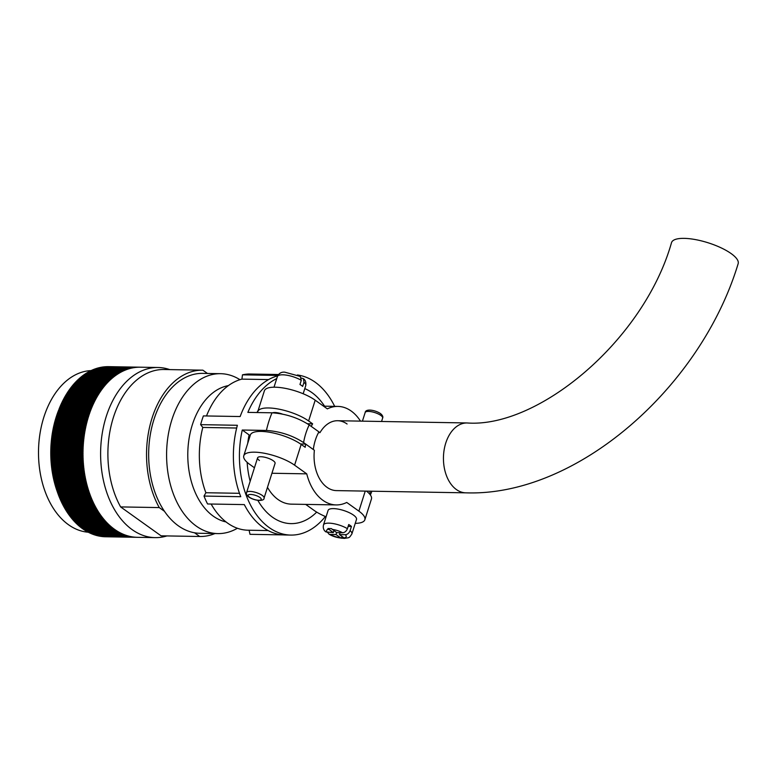 <?xml version="1.0" encoding="UTF-8"?>
<svg xmlns="http://www.w3.org/2000/svg" width="777" height="777" viewBox="0 0 777 777"><rect width="100%" height="100%" fill="white"/><g stroke="black" fill="none" stroke-linecap="round" stroke-linejoin="round"><path stroke-width="1.17" d="M272.581 412.81A9.169 2.846 17.6 0 1 282.284 414.044M360.489 421.124A49.262 32.411 91 0 0 351.204 411.043A49.262 32.411 91 0 0 337.898 406.41A49.262 32.411 91 0 0 327.35 408.887L315.2 400.194L308.615 420.959A29.788 9.266 -162.4 0 0 278.195 409.013A29.788 9.266 -162.4 0 0 257.799 411.567A29.788 9.266 -162.4 0 0 257.663 412.548M257.799 411.567L264.384 390.802A29.788 9.266 17.6 0 1 284.78 388.257A29.788 9.266 17.6 0 1 315.2 400.194M308.615 420.959L312.626 423.824L307.41 423.727M312.626 423.824A49.262 32.411 91 0 0 311.256 426.408L319.978 432.643L318.512 432.614M347.086 424.009A34.946 22.989 91 0 0 337.645 420.726A34.946 22.989 91 0 0 319.978 432.643M259.431 460.489A9.169 2.846 17.6 0 1 257.595 457.838A9.169 2.846 17.6 0 1 263.869 457.061A9.169 2.846 17.6 0 1 273.232 460.732A9.169 2.846 17.6 0 1 275.068 463.383L264.073 498.047A9.169 2.846 17.6 0 0 262.238 495.396A9.169 2.846 17.6 0 0 252.875 491.724A9.169 2.846 17.6 0 0 246.6 492.501C245.979 493.822 246.727 495.337 248.825 497.047C255.788 501.553 264.685 501.136 264.073 498.047M465.831 492.832C576.078 496.804 700.611 388.034 738.15 263.704A34.946 10.878 17.6 0 0 731.157 253.593A34.946 10.878 17.6 0 0 695.464 239.598A34.946 10.878 17.6 0 0 671.532 242.609C643.715 340.656 538.15 428.282 467.035 422.96A34.946 22.989 91 0 0 444.094 450.126A34.946 22.989 91 0 0 456.39 489.549A34.946 22.989 91 0 0 465.831 492.832L336.451 490.608A34.946 22.989 -89 0 1 327.01 487.325A34.946 22.989 -89 0 1 314.384 450.281L305.662 444.046L300.534 443.958M365.248 491.103L358.887 511.14L346.736 502.447A49.262 32.411 -89 0 1 336.198 504.924A49.262 32.411 -89 0 1 322.892 500.291A49.262 32.411 -89 0 1 306.74 473.853L271.94 473.251M336.198 504.924L291.346 504.147A49.262 32.411 -89 0 1 278.04 499.524A49.262 32.411 -89 0 1 267.473 487.325M358.887 511.14A29.788 9.266 17.6 0 1 364.86 519.755A29.788 9.266 17.6 0 1 355.244 523.358M326.078 516.812A29.788 9.266 17.6 0 1 314.034 510.363L305.691 504.399M364.86 519.755L371.445 498.999A29.788 9.266 -162.4 0 0 366.472 491.122M254.448 467.764L249.738 464.393A29.788 9.266 17.6 0 1 243.774 455.778A29.788 9.266 17.6 0 1 264.17 453.224A29.788 9.266 17.6 0 1 294.59 465.17L306.74 473.853M294.59 465.17L301.175 444.415A29.788 9.266 -162.4 0 0 270.755 432.468A29.788 9.266 -162.4 0 0 250.359 435.013L243.774 455.778M301.175 444.415L305.186 447.28A49.262 32.411 -89 0 1 305.662 444.046M266.424 430.439A80.196 52.768 -89 0 1 272.018 412.801C285.645 413.723 298.028 417.773 309.188 424.922L318.92 431.886A36.665 24.126 91 0 0 313.325 449.533L303.584 442.569C292.482 435.431 280.089 431.39 266.424 430.439L242.269 430.021L250.155 435.664M334.673 406.352A80.196 52.768 91 0 0 315.239 382.245A80.196 52.768 91 0 0 297.397 374.99M242.269 430.021A80.196 52.768 91 0 0 269.143 527.544A80.196 52.768 91 0 0 290.812 535.081A80.196 52.768 91 0 0 325.359 516.511M290.812 535.081L284.77 534.974A80.196 52.768 -89 0 1 263.112 527.437A80.196 52.768 -89 0 1 244.318 504.603L207.566 503.972A80.196 52.768 91 0 1 204.011 496.066L205.886 492.735A76.068 50.049 -89 0 1 202.797 427.447L200.631 424.65A80.196 52.768 91 0 1 203.399 415.909L240.151 416.54A80.196 52.768 -89 0 1 277.661 375.854M282.789 534.887L250.019 534.323L249.077 530.235M272.018 412.801L247.863 412.383A80.196 52.768 91 0 1 276.729 378.584M278.564 374.514L248.795 373.999A80.196 52.768 91 0 0 242.473 374.835L241.929 379.127A76.068 50.049 -89 0 0 206.497 415.967M277.875 375.446L242.473 374.835M204.011 496.066L240.753 496.697A80.196 52.768 -89 0 1 237.373 425.281L200.631 424.65M268.143 530.565L248.096 530.215A76.068 50.049 -89 0 1 211.13 504.03M268.58 379.584L241.929 379.127M236.674 428.03L202.797 427.447M239.491 493.308L205.886 492.735M370.367 494.949L369.833 491.181M347.416 528.671L348.727 524.524A14.889 4.633 -162.4 0 1 350.223 525.495A14.889 4.633 -162.4 0 1 351.437 526.456L350.126 530.613A14.889 4.633 17.6 0 1 351.884 533.954L356.497 519.424A14.889 4.633 -162.4 0 0 353.506 515.112A14.889 4.633 -162.4 0 0 338.296 509.139A14.889 4.633 -162.4 0 0 328.098 510.421L323.494 524.951A14.889 4.633 17.6 0 1 332.643 523.494A14.889 4.633 17.6 0 1 347.416 528.671C346.387 531.206 344.784 532.566 342.579 532.76L336.742 532.663L331.371 528.593L327.923 528.535L333.294 532.604L325.835 531.886M336.626 532.575L336.004 534.537L330.157 534.44A10.315 3.205 -162.4 0 0 340.598 537.83L344.046 537.888A10.315 3.205 -162.4 0 0 345.299 534.702L339.452 534.605L344.046 537.888M336.004 534.537L340.598 537.83M327.816 532.507L328.943 534.12L330.157 534.44M333.916 530.642L333.294 532.604M345.299 534.702C347.484 534.508 349.096 533.148 350.126 530.613M351.437 526.456L348.135 526.398M340.054 532.721L339.452 534.605M342.055 536.46L341.492 538.228M301.272 380.332A14.889 4.633 -162.4 0 0 286.509 375.155A14.889 4.633 -162.4 0 0 277.36 376.612C278.875 373.319 281.342 371.843 284.77 372.173L300.301 376.437L301.272 380.332L299.961 384.489A14.889 4.633 17.6 0 1 301.447 385.46A14.889 4.633 17.6 0 1 302.671 386.422L303.992 382.274L303.409 378.671L301.427 378.059M88.209 532.216A80.886 53.215 -89 0 1 68.483 524.718A80.886 53.215 -89 0 1 39.782 434.974A80.886 53.215 -89 0 1 91.094 370.6M304.798 388.607A68.735 45.231 -89 0 1 311.946 392.628A68.735 45.231 -89 0 1 324.572 406.186M316.695 512.111A68.735 45.231 -89 0 1 291.006 523.62A68.735 45.231 -89 0 1 272.436 517.161A68.735 45.231 -89 0 1 257.828 500.359M226.02 521.93A68.735 45.231 -89 0 1 213.267 516.151A68.735 45.231 -89 0 1 188.471 442.948A68.735 45.231 -89 0 1 228.37 385.625M237.393 528.263A79.963 52.613 -89 0 1 217.842 533.595A79.963 52.613 -89 0 1 196.241 526.078A79.963 52.613 -89 0 1 168.085 435.868A79.963 52.613 -89 0 1 220.59 373.688A79.963 52.613 -89 0 1 239.947 379.691M217.842 533.595L199.903 533.284A79.963 52.613 -89 0 1 194.493 532.769A79.963 52.613 -89 0 1 178.292 525.776A79.963 52.613 -89 0 1 164.471 511.305A79.963 52.613 -89 0 1 152.816 423.271A79.963 52.613 -89 0 1 202.651 373.378L220.59 373.688M166.929 535.926A85.072 55.973 -89 0 1 155.128 537.626A85.072 55.973 -89 0 1 132.148 529.632A85.072 55.973 -89 0 1 102.195 433.653A85.072 55.973 -89 0 1 158.061 367.502A85.072 55.973 -89 0 1 169.794 369.609M155.128 537.626L105.614 536.771A85.072 55.973 91 0 1 105.167 536.761L137.082 537.315A85.072 55.973 -89 0 1 136.48 537.286L104.565 536.742A85.072 55.973 91 0 1 104.069 536.713L135.985 537.266A85.072 55.973 -89 0 1 135.383 537.218L103.467 536.674A85.072 55.973 91 0 1 102.972 536.635L134.887 537.179A85.072 55.973 -89 0 1 134.285 537.121L102.37 536.577A85.072 55.973 91 0 1 101.874 536.518L133.79 537.062A85.072 55.973 -89 0 1 133.197 536.994L101.282 536.441A85.072 55.973 91 0 1 100.787 536.373L132.702 536.917A85.072 55.973 -89 0 1 132.1 536.829L100.184 536.276A85.072 55.973 91 0 1 99.689 536.188L131.604 536.742A85.072 55.973 -89 0 1 131.012 536.625L99.097 536.081A85.072 55.973 91 0 1 98.601 535.975L130.517 536.528A85.072 55.973 -89 0 1 129.924 536.402L98.009 535.848A85.072 55.973 91 0 1 97.523 535.732L129.438 536.285A85.072 55.973 -89 0 1 128.846 536.14L96.931 535.586A85.072 55.973 91 0 1 96.435 535.46L128.351 536.004A85.072 55.973 -89 0 1 127.758 535.839L95.843 535.295A85.072 55.973 91 0 1 95.357 535.149L127.273 535.693A85.072 55.973 -89 0 1 126.69 535.518L94.775 534.964A85.072 55.973 91 0 1 94.289 534.809L126.204 535.353A85.072 55.973 -89 0 1 125.621 535.159L93.706 534.605A85.072 55.973 91 0 1 93.221 534.43L125.136 534.984A85.072 55.973 -89 0 1 124.553 534.761L92.638 534.217A85.072 55.973 91 0 1 92.162 534.032L124.077 534.576A85.072 55.973 -89 0 1 123.494 534.343L91.579 533.789A85.072 55.973 91 0 1 91.103 533.595L123.019 534.139A85.072 55.973 -89 0 1 122.445 533.886L90.52 533.333A85.072 55.973 91 0 1 90.054 533.119L121.97 533.673A85.072 55.973 -89 0 1 121.397 533.401L89.481 532.847A85.072 55.973 91 0 1 89.005 532.624L120.921 533.168A85.072 55.973 -89 0 1 120.357 532.886L88.442 532.332A85.072 55.973 91 0 1 87.976 532.09L119.891 532.643A85.072 55.973 -89 0 1 119.318 532.332L87.403 531.789A85.072 55.973 91 0 1 86.946 531.526L118.862 532.08A85.072 55.973 -89 0 1 118.298 531.759L86.383 531.206A85.072 55.973 91 0 1 85.917 530.934L117.832 531.487A85.072 55.973 -89 0 1 117.278 531.147L85.363 530.594A85.072 55.973 91 0 1 84.907 530.312L116.822 530.856A85.072 55.973 -89 0 1 116.268 530.506L84.353 529.953A85.072 55.973 91 0 1 83.897 529.661L115.822 530.205A85.072 55.973 -89 0 1 115.268 529.836L83.353 529.283A85.072 55.973 91 0 1 82.906 528.972L114.821 529.525A85.072 55.973 -89 0 1 114.549 529.331A85.072 55.973 -89 0 1 114.277 529.137L82.362 528.583A85.072 55.973 91 0 1 81.915 528.263L113.831 528.807A85.072 55.973 -89 0 1 113.296 528.409L81.381 527.855A85.072 55.973 91 0 1 80.944 527.515L112.859 528.069A85.072 55.973 -89 0 1 112.325 527.641L80.41 527.097A85.072 55.973 91 0 1 79.973 526.748L111.888 527.292A85.072 55.973 -89 0 1 111.364 526.855L79.448 526.311A85.072 55.973 91 0 1 79.021 525.942L110.936 526.495A85.072 55.973 -89 0 1 110.412 526.039L78.496 525.495A85.072 55.973 91 0 1 78.069 525.116L109.984 525.66A85.072 55.973 -89 0 1 109.47 525.194L77.554 524.65A85.072 55.973 91 0 1 77.137 524.252L109.052 524.805A85.072 55.973 -89 0 1 108.547 524.32L76.632 523.776A85.072 55.973 91 0 1 76.214 523.368L108.129 523.921A85.072 55.973 -89 0 1 107.624 523.416L75.709 522.872A85.072 55.973 91 0 1 75.301 522.455L107.216 523.008A85.072 55.973 -89 0 1 106.721 522.494L74.806 521.94A85.072 55.973 91 0 1 74.407 521.513L106.323 522.066A85.072 55.973 -89 0 1 105.827 521.532L73.912 520.988A85.072 55.973 91 0 1 73.514 520.541L105.429 521.095A85.072 55.973 -89 0 1 104.953 520.551L73.038 520.007A85.072 55.973 91 0 1 72.649 519.551L104.565 520.104A85.072 55.973 -89 0 1 104.089 519.541L72.174 518.997A85.072 55.973 91 0 1 71.785 518.531L103.7 519.075A85.072 55.973 -89 0 1 103.234 518.512L71.319 517.958A85.072 55.973 91 0 1 70.94 517.482L102.855 518.036A85.072 55.973 -89 0 1 102.399 517.443L70.484 516.899A85.072 55.973 91 0 1 70.105 516.414L102.02 516.958A85.072 55.973 -89 0 1 101.573 516.365L69.658 515.811A85.072 55.973 91 0 1 69.289 515.316L101.204 515.86A85.072 55.973 -89 0 1 100.757 515.248L68.842 514.704A85.072 55.973 91 0 1 68.483 514.189L100.398 514.743A85.072 55.973 -89 0 1 99.961 514.121L68.046 513.568A85.072 55.973 91 0 1 67.696 513.043L99.611 513.597A85.072 55.973 -89 0 1 99.184 512.956L67.269 512.412A85.072 55.973 91 0 1 66.919 511.878L98.834 512.432A85.072 55.973 -89 0 1 98.417 511.781L66.501 511.227A85.072 55.973 91 0 1 66.162 510.683L98.077 511.237A85.072 55.973 -89 0 1 97.669 510.576L65.754 510.023A85.072 55.973 91 0 1 65.423 509.469L97.339 510.023A85.072 55.973 -89 0 1 96.94 509.343L65.015 508.799A85.072 55.973 91 0 1 64.695 508.236L96.61 508.78A85.072 55.973 -89 0 1 96.222 508.1L64.306 507.546A85.072 55.973 91 0 1 63.986 506.973L95.901 507.527A85.072 55.973 -89 0 1 95.522 506.827L63.597 506.274A85.072 55.973 91 0 1 63.287 505.691L95.202 506.245A85.072 55.973 -89 0 1 94.833 505.536L62.918 504.982A85.072 55.973 91 0 1 62.616 504.39L94.532 504.943A85.072 55.973 -89 0 1 94.163 504.224L62.247 503.671A85.072 55.973 91 0 1 61.956 503.069L93.871 503.622A85.072 55.973 -89 0 1 93.512 502.884L61.597 502.34A85.072 55.973 91 0 1 61.315 501.728L93.23 502.282A85.072 55.973 -89 0 1 92.881 501.534L60.965 500.99A85.072 55.973 91 0 1 60.693 500.369L92.609 500.922A85.072 55.973 -89 0 1 92.269 500.165L60.353 499.621A85.072 55.973 91 0 1 60.082 498.989L91.997 499.543A85.072 55.973 -89 0 1 91.676 498.776L59.761 498.222A85.072 55.973 91 0 1 59.499 497.591L91.414 498.144A85.072 55.973 -89 0 1 91.094 497.367L59.178 496.824A85.072 55.973 91 0 1 58.926 496.182L90.841 496.726A85.072 55.973 -89 0 1 90.54 495.94L58.615 495.396A85.072 55.973 91 0 1 58.372 494.745L90.287 495.299A85.072 55.973 -89 0 1 89.996 494.502L58.081 493.949A85.072 55.973 91 0 1 57.838 493.298L89.753 493.842A85.072 55.973 -89 0 1 89.472 493.045L57.556 492.492A85.072 55.973 91 0 1 57.469 492.239A85.072 55.973 91 0 1 57.323 491.831L89.238 492.385A85.072 55.973 -89 0 1 88.966 491.569L57.051 491.025A85.072 55.973 91 0 1 56.828 490.355L88.753 490.899A85.072 55.973 -89 0 1 88.481 490.083L56.566 489.529A85.072 55.973 91 0 1 56.362 488.859L88.277 489.403A85.072 55.973 -89 0 1 88.024 488.578L56.109 488.034A85.072 55.973 91 0 1 55.905 487.344L87.82 487.898A85.072 55.973 -89 0 1 87.578 487.062L55.662 486.509A85.072 55.973 91 0 1 55.468 485.819L87.383 486.373A85.072 55.973 -89 0 1 87.15 485.528L55.235 484.984A85.072 55.973 91 0 1 55.05 484.285L86.966 484.838A85.072 55.973 -89 0 1 86.742 483.984L54.827 483.44A85.072 55.973 91 0 1 54.652 482.74L86.568 483.284A85.072 55.973 -89 0 1 86.364 482.43L54.448 481.886A85.072 55.973 91 0 1 54.283 481.177L86.198 481.721A85.072 55.973 -89 0 1 85.994 480.866L54.079 480.312A85.072 55.973 91 0 1 53.924 479.603L85.839 480.157A85.072 55.973 -89 0 1 85.655 479.283L53.739 478.739A85.072 55.973 91 0 1 53.594 478.02L85.509 478.574A85.072 55.973 -89 0 1 85.334 477.7L53.409 477.146A85.072 55.973 91 0 1 53.273 476.427L85.188 476.981A85.072 55.973 -89 0 1 85.023 476.097L53.108 475.553A85.072 55.973 91 0 1 52.982 474.825L84.897 475.369A85.072 55.973 -89 0 1 84.742 474.494L52.826 473.941A85.072 55.973 91 0 1 52.71 473.212L84.625 473.766A85.072 55.973 -89 0 1 84.479 472.872L52.564 472.329A85.072 55.973 91 0 1 52.457 471.59L84.372 472.144A85.072 55.973 -89 0 1 84.246 471.25L52.331 470.697A85.072 55.973 91 0 1 52.224 469.968L84.139 470.512A85.072 55.973 -89 0 1 84.023 469.619L52.108 469.065A85.072 55.973 91 0 1 52.02 468.327L83.935 468.881A85.072 55.973 -89 0 1 83.829 467.977L51.913 467.433A85.072 55.973 91 0 1 51.826 466.686L83.741 467.239A85.072 55.973 -89 0 1 83.654 466.336L51.738 465.782A85.072 55.973 91 0 1 51.661 465.044L83.576 465.588A85.072 55.973 -89 0 1 83.498 464.685L51.583 464.131A85.072 55.973 91 0 1 51.515 463.393L83.43 463.937A85.072 55.973 -89 0 1 83.362 463.034L51.447 462.48A85.072 55.973 91 0 1 51.389 461.732L83.304 462.286A85.072 55.973 -89 0 1 83.246 461.373L51.331 460.819A85.072 55.973 91 0 1 51.292 460.071L83.207 460.625A85.072 55.973 -89 0 1 83.158 459.712L51.243 459.158A85.072 55.973 91 0 1 51.214 458.411L83.129 458.954A85.072 55.973 -89 0 1 83.09 458.041L51.175 457.498A85.072 55.973 91 0 1 51.146 456.74L83.061 457.294A85.072 55.973 -89 0 1 83.042 456.381L51.127 455.827A85.072 55.973 91 0 1 51.107 455.069L83.032 455.623A85.072 55.973 -89 0 1 83.013 454.71L51.097 454.156A85.072 55.973 91 0 1 51.097 453.409L83.013 453.953A85.072 55.973 -89 0 1 83.013 453.04L51.097 452.486A85.072 55.973 91 0 1 51.097 451.738L83.013 452.282A85.072 55.973 -89 0 1 83.032 451.369L51.117 450.815A85.072 55.973 91 0 1 51.127 450.068L83.042 450.611A85.072 55.973 -89 0 1 83.071 449.698L51.156 449.145A85.072 55.973 91 0 1 51.175 448.397L83.09 448.941A85.072 55.973 -89 0 1 83.129 448.028L51.214 447.474A85.072 55.973 91 0 1 51.243 446.726L83.158 447.28A85.072 55.973 -89 0 1 83.207 446.357L51.292 445.813A85.072 55.973 91 0 1 51.34 445.056L83.256 445.609A85.072 55.973 -89 0 1 83.314 444.697L51.399 444.143A85.072 55.973 91 0 1 51.447 443.395L83.362 443.949A85.072 55.973 -89 0 1 83.44 443.036L51.525 442.482A85.072 55.973 91 0 1 51.583 441.734L83.498 442.288A85.072 55.973 -89 0 1 83.586 441.375L51.67 440.821A85.072 55.973 91 0 1 51.738 440.083L83.654 440.627A85.072 55.973 -89 0 1 83.751 439.724L51.836 439.17A85.072 55.973 91 0 1 51.913 438.422L83.829 438.976A85.072 55.973 -89 0 1 83.935 438.073L52.02 437.519A85.072 55.973 91 0 1 52.117 436.781L84.033 437.325A85.072 55.973 -89 0 1 84.149 436.431L52.234 435.878A85.072 55.973 91 0 1 52.331 435.139L84.246 435.683A85.072 55.973 -89 0 1 84.382 434.79L52.467 434.236A85.072 55.973 91 0 1 52.574 433.508L84.489 434.052A85.072 55.973 -89 0 1 84.635 433.158L52.719 432.604A85.072 55.973 91 0 1 52.836 431.876L84.751 432.42A85.072 55.973 -89 0 1 84.907 431.536L52.991 430.982A85.072 55.973 91 0 1 53.118 430.254L85.033 430.808A85.072 55.973 -89 0 1 85.198 429.914L53.283 429.37A85.072 55.973 91 0 1 53.419 428.642L85.344 429.195A85.072 55.973 -89 0 1 85.519 428.312L53.603 427.758A85.072 55.973 91 0 1 53.749 427.039L85.664 427.593A85.072 55.973 -89 0 1 85.849 426.709L53.934 426.165A85.072 55.973 91 0 1 54.089 425.446L86.004 425.99A85.072 55.973 -89 0 1 86.208 425.126L54.293 424.572A85.072 55.973 91 0 1 54.458 423.863L86.373 424.407A85.072 55.973 -89 0 1 86.577 423.543L54.662 422.999A85.072 55.973 91 0 1 54.846 422.29L86.762 422.843A85.072 55.973 -89 0 1 86.975 421.979L55.06 421.435A85.072 55.973 91 0 1 55.245 420.726L87.16 421.28A85.072 55.973 -89 0 1 87.393 420.425L55.478 419.881A85.072 55.973 91 0 1 55.672 419.182L87.587 419.726A85.072 55.973 -89 0 1 87.83 418.881L55.915 418.337A85.072 55.973 91 0 1 56.119 417.637L88.034 418.191A85.072 55.973 -89 0 1 88.287 417.356L56.371 416.802A85.072 55.973 91 0 1 56.585 416.122L88.5 416.666A85.072 55.973 -89 0 1 88.763 415.841L56.847 415.287L56.158 417.113A81.634 53.71 -89 0 1 56.634 415.666A81.634 53.71 -89 0 1 57.119 414.238A81.634 53.71 -89 0 1 57.624 412.82A81.634 53.71 -89 0 1 58.149 411.412A81.634 53.71 -89 0 1 58.256 411.159A81.634 53.71 -89 0 1 58.324 410.984M105.614 536.771A85.072 55.973 91 0 0 105.662 536.771L137.578 537.325M108.595 366.647A85.072 55.973 91 0 0 108.547 366.647A85.072 55.973 91 0 0 108.498 366.647L140.414 367.2A85.072 55.973 -89 0 0 139.811 367.191L107.896 366.647A85.072 55.973 91 0 0 107.401 366.647L139.316 367.2A85.072 55.973 -89 0 0 138.714 367.21L106.799 366.657A85.072 55.973 91 0 0 106.303 366.676L138.219 367.23A85.072 55.973 -89 0 0 137.616 367.259L105.701 366.715A85.072 55.973 91 0 0 105.206 366.744L137.121 367.288A85.072 55.973 -89 0 0 136.519 367.346L104.604 366.793A85.072 55.973 91 0 0 104.099 366.841L136.024 367.385A85.072 55.973 -89 0 0 135.421 367.453L103.496 366.909A85.072 55.973 91 0 0 103.011 366.967L134.926 367.521A85.072 55.973 -89 0 0 134.324 367.608L102.409 367.055A85.072 55.973 91 0 0 101.913 367.132L133.829 367.686A85.072 55.973 -89 0 0 133.226 367.783L101.311 367.239A85.072 55.973 91 0 0 100.816 367.327L132.731 367.88A85.072 55.973 -89 0 0 132.139 367.997L100.214 367.453A85.072 55.973 91 0 0 99.728 367.56L131.643 368.104A85.072 55.973 -89 0 0 131.041 368.24L99.126 367.696A85.072 55.973 91 0 0 98.64 367.812L130.555 368.366A85.072 55.973 -89 0 0 129.953 368.521L98.038 367.968A85.072 55.973 91 0 0 97.552 368.104L129.468 368.657A85.072 55.973 -89 0 0 128.875 368.832L96.96 368.279A85.072 55.973 91 0 0 96.474 368.434L128.39 368.978A85.072 55.973 -89 0 0 127.797 369.172L95.882 368.628A85.072 55.973 91 0 0 95.396 368.793L127.311 369.337A85.072 55.973 -89 0 0 126.719 369.551L94.804 368.997A85.072 55.973 91 0 0 94.318 369.182L126.233 369.726A85.072 55.973 -89 0 0 125.651 369.959L93.735 369.405A85.072 55.973 91 0 0 93.25 369.599L125.165 370.153A85.072 55.973 -89 0 0 124.582 370.396L92.667 369.842A85.072 55.973 91 0 0 92.191 370.056L124.106 370.6A85.072 55.973 -89 0 0 123.524 370.862L91.608 370.308A85.072 55.973 91 0 0 91.132 370.532L123.048 371.085A85.072 55.973 -89 0 0 122.475 371.367L90.559 370.814A85.072 55.973 91 0 0 90.083 371.047L121.999 371.6A85.072 55.973 -89 0 0 121.426 371.892L89.51 371.348A85.072 55.973 91 0 0 89.044 371.6L120.959 372.144A85.072 55.973 -89 0 0 120.386 372.455L88.471 371.911A85.072 55.973 91 0 0 88.005 372.173L119.92 372.727A85.072 55.973 -89 0 0 119.347 373.057L87.432 372.504A85.072 55.973 91 0 0 86.975 372.785L118.891 373.329A85.072 55.973 -89 0 0 118.327 373.679L86.412 373.125A85.072 55.973 91 0 0 85.946 373.416L117.871 373.97A85.072 55.973 -89 0 0 117.308 374.329L85.392 373.786A85.072 55.973 91 0 0 84.936 374.087L116.851 374.64A85.072 55.973 -89 0 0 116.297 375.019L84.382 374.465A85.072 55.973 91 0 0 83.935 374.786L115.851 375.34A85.072 55.973 -89 0 0 115.297 375.728L83.382 375.184A85.072 55.973 91 0 0 82.935 375.514L114.85 376.058A85.072 55.973 -89 0 0 114.306 376.476L82.391 375.922A85.072 55.973 91 0 0 81.944 376.272L113.86 376.816A85.072 55.973 -89 0 0 113.325 377.253L81.41 376.699A85.072 55.973 91 0 0 80.973 377.059L112.888 377.603A85.072 55.973 -89 0 0 112.354 378.049L80.439 377.505A85.072 55.973 91 0 0 80.002 377.875L111.917 378.418A85.072 55.973 -89 0 0 111.393 378.885L79.477 378.331A85.072 55.973 91 0 0 79.05 378.72L110.965 379.263A85.072 55.973 -89 0 0 110.441 379.739L78.526 379.195A85.072 55.973 91 0 0 78.098 379.584L110.013 380.138A85.072 55.973 -89 0 0 109.499 380.623L77.583 380.079A85.072 55.973 91 0 0 77.166 380.487L109.081 381.041A85.072 55.973 -89 0 0 108.576 381.546L76.661 380.992A85.072 55.973 91 0 0 76.243 381.42L108.158 381.963A85.072 55.973 -89 0 0 107.653 382.488L75.738 381.934A85.072 55.973 91 0 0 75.33 382.371L107.245 382.915A85.072 55.973 -89 0 0 106.75 383.45L74.835 382.906A85.072 55.973 91 0 0 74.427 383.352L106.342 383.896A85.072 55.973 -89 0 0 105.857 384.45L73.941 383.896A85.072 55.973 91 0 0 73.543 384.353L105.458 384.906A85.072 55.973 -89 0 0 104.982 385.47L73.067 384.916A85.072 55.973 91 0 0 72.669 385.392L104.584 385.936A85.072 55.973 -89 0 0 104.108 386.519L72.193 385.965A85.072 55.973 91 0 0 71.814 386.451L103.729 386.995A85.072 55.973 -89 0 0 103.263 387.587L71.348 387.043A85.072 55.973 91 0 0 70.96 387.529L102.875 388.082A85.072 55.973 -89 0 0 102.418 388.685L70.503 388.141A85.072 55.973 91 0 0 70.134 388.646L102.049 389.19A85.072 55.973 -89 0 0 101.593 389.811L69.677 389.258A85.072 55.973 91 0 0 69.308 389.772L101.224 390.326A85.072 55.973 -89 0 0 100.787 390.957L68.871 390.404A85.072 55.973 91 0 0 68.512 390.928L100.427 391.482A85.072 55.973 -89 0 0 99.99 392.123L68.075 391.579A85.072 55.973 91 0 0 67.716 392.113L99.631 392.657A85.072 55.973 -89 0 0 99.203 393.317L67.288 392.773A85.072 55.973 91 0 0 66.948 393.317L98.864 393.861A85.072 55.973 -89 0 0 98.446 394.531L66.531 393.988A85.072 55.973 91 0 0 66.181 394.541L98.106 395.085A85.072 55.973 -89 0 0 97.688 395.775L65.773 395.221A85.072 55.973 91 0 0 65.443 395.784L97.358 396.338A85.072 55.973 -89 0 0 96.96 397.028L65.045 396.484A85.072 55.973 91 0 0 64.714 397.057L96.63 397.61A85.072 55.973 -89 0 0 96.241 398.31L64.326 397.766A85.072 55.973 91 0 0 64.005 398.348L95.921 398.892A85.072 55.973 -89 0 0 95.542 399.611L63.627 399.067A85.072 55.973 91 0 0 63.316 399.66L95.231 400.204A85.072 55.973 -89 0 0 94.852 400.932L62.937 400.388A85.072 55.973 91 0 0 62.636 400.99L94.551 401.534A85.072 55.973 -89 0 0 94.182 402.282L62.267 401.728A85.072 55.973 91 0 0 61.975 402.34L93.891 402.894A85.072 55.973 -89 0 0 93.531 403.642L61.616 403.088A85.072 55.973 91 0 0 61.334 403.71L93.25 404.263A85.072 55.973 -89 0 0 92.9 405.021L60.985 404.467A85.072 55.973 91 0 0 60.703 405.099L92.618 405.643A85.072 55.973 -89 0 0 92.288 406.42L60.373 405.866A85.072 55.973 91 0 0 60.101 406.507L92.016 407.051A85.072 55.973 -89 0 0 91.696 407.828L59.771 407.284A85.072 55.973 91 0 0 59.508 407.925L91.424 408.479A85.072 55.973 -89 0 0 91.113 409.265L59.198 408.712A85.072 55.973 91 0 0 58.945 409.372L90.86 409.916A85.072 55.973 -89 0 0 90.55 410.712L58.634 410.169A85.072 55.973 91 0 0 58.392 410.829L90.307 411.373A85.072 55.973 -89 0 0 90.006 412.179L58.09 411.635A85.072 55.973 91 0 0 57.857 412.296L89.773 412.849A85.072 55.973 -89 0 0 89.491 413.665L57.576 413.111A85.072 55.973 91 0 0 57.343 413.782L89.258 414.335A85.072 55.973 -89 0 0 88.986 415.161L57.071 414.607A85.072 55.973 91 0 0 56.847 415.287M57.071 414.607L57.343 413.782M57.576 413.111L57.857 412.296M58.09 411.635L58.392 410.829M58.634 410.169L58.256 411.159M59.207 408.712L59.508 407.925M59.79 407.284L60.101 406.507M60.402 405.866L60.703 405.099M61.024 404.467L61.334 403.71M61.674 403.088L61.975 402.34M62.335 401.728L62.636 400.99M63.005 400.388L63.316 399.66M63.704 399.067L64.005 398.348M64.413 397.766L64.714 397.057M65.142 396.484L65.443 395.784M65.89 395.221L66.181 394.541M66.647 393.988L66.948 393.317M67.424 392.773L67.716 392.113M68.211 391.579L68.512 390.928M69.017 390.413L69.308 389.772M69.843 389.267L70.134 388.646M70.678 388.141L70.96 387.529M71.523 387.043L71.814 386.451M72.387 385.975L72.669 385.392M73.261 384.926L73.543 384.353M74.155 383.906L74.427 383.352M75.058 382.906L75.33 382.371M75.971 381.934L76.243 381.42M76.894 381.002L77.166 380.487M77.836 380.079L78.098 379.584M76.214 523.368L75.971 522.872M75.301 522.455L75.058 521.95M74.407 521.513L74.155 520.988M73.514 520.541L73.261 520.007M72.649 519.551L72.387 518.997M71.785 518.531L71.523 517.958M70.94 517.482L70.678 516.899M70.105 516.414L69.843 515.811M69.289 515.316L69.017 514.704M68.483 514.189L68.211 513.568M67.696 513.043L67.424 512.412M66.919 511.878L66.647 511.227M66.162 510.683L65.89 510.023M65.423 509.469L65.151 508.799M64.695 508.236L64.423 507.546M63.986 506.973L63.704 506.274M63.287 505.691L63.015 504.982M62.616 504.39L62.335 503.671M61.956 503.069L61.674 502.34M61.315 501.728L61.033 500.99M60.693 500.369L60.412 499.621M60.082 498.989L59.8 498.232M59.499 497.591L59.217 496.824M58.926 496.182L58.644 495.396M58.372 494.745L58.09 493.949M57.838 493.298L57.556 492.492M57.469 492.239L56.886 490.559A81.634 53.71 -89 0 1 56.614 489.782A81.634 53.71 -89 0 1 56.148 488.354A81.634 53.71 -89 0 1 55.701 486.917A81.634 53.71 -89 0 1 55.264 485.46A81.634 53.71 -89 0 1 54.856 483.993A81.634 53.71 -89 0 1 54.458 482.517A81.634 53.71 -89 0 1 54.079 481.031A81.634 53.71 -89 0 1 53.73 479.526A81.634 53.71 -89 0 1 53.39 478.02A81.634 53.71 -89 0 1 53.079 476.495A81.634 53.71 -89 0 1 52.778 474.961A81.634 53.71 -89 0 1 52.506 473.426A81.634 53.71 -89 0 1 52.253 471.872A81.634 53.71 -89 0 1 52.01 470.318A81.634 53.71 -89 0 1 51.797 468.754A81.634 53.71 -89 0 1 51.603 467.181A81.634 53.71 -89 0 1 51.428 465.608A81.634 53.71 -89 0 1 51.272 464.024A81.634 53.71 -89 0 1 51.136 462.441A81.634 53.71 -89 0 1 51.029 460.848A81.634 53.71 -89 0 1 50.932 459.256A81.634 53.71 -89 0 1 50.864 457.653A81.634 53.71 -89 0 1 50.806 456.06A81.634 53.71 -89 0 1 50.777 454.458A81.634 53.71 -89 0 1 50.767 452.855A81.634 53.71 -89 0 1 50.777 451.252A81.634 53.71 -89 0 1 50.806 449.65A81.634 53.71 -89 0 1 50.864 448.047A81.634 53.71 -89 0 1 50.932 446.445A81.634 53.71 -89 0 1 51.029 444.842A81.634 53.71 -89 0 1 51.146 443.249A81.634 53.71 -89 0 1 51.282 441.657A81.634 53.71 -89 0 1 51.437 440.073A81.634 53.71 -89 0 1 51.612 438.481A81.634 53.71 -89 0 1 51.806 436.907A81.634 53.71 -89 0 1 52.02 435.334A81.634 53.71 -89 0 1 52.253 433.76A81.634 53.71 -89 0 1 52.515 432.206A81.634 53.71 -89 0 1 52.787 430.652A81.634 53.71 -89 0 1 53.089 429.108A81.634 53.71 -89 0 1 53.399 427.573A81.634 53.71 -89 0 1 53.739 426.049A81.634 53.71 -89 0 1 54.099 424.524A81.634 53.71 -89 0 1 54.468 423.018A81.634 53.71 -89 0 1 54.866 421.522A81.634 53.71 -89 0 1 55.274 420.046A81.634 53.71 -89 0 1 55.711 418.57A81.634 53.71 -89 0 1 56.158 417.113L56.585 416.122M57.323 491.831L57.051 491.025M56.828 490.355L56.566 489.529M56.362 488.859L56.109 488.034M55.905 487.344L55.662 486.509M55.468 485.819L55.235 484.984M55.05 484.285L54.827 483.44M54.652 482.74L54.448 481.886M54.283 481.177L54.079 480.312M53.924 479.603L53.739 478.739M53.594 478.02L53.409 477.146M53.273 476.427L53.108 475.553M52.982 474.825L52.826 473.941M52.71 473.212L52.564 472.329M52.457 471.59L52.331 470.697M52.224 469.968L52.108 469.065M52.02 468.327L51.913 467.433M51.826 466.686L51.738 465.782M51.661 465.044L51.583 464.131M51.515 463.393L51.447 462.48M51.389 461.732L51.331 460.819M51.292 460.071L51.243 459.158M51.214 458.411L51.175 457.498M51.146 456.74L51.127 455.827M51.107 455.069L51.097 454.156M51.097 453.409L51.097 452.486M51.097 451.738L51.117 450.815M51.127 450.068L51.156 449.145M51.175 448.397L51.214 447.474M51.243 446.726L51.292 445.813M51.34 445.056L51.399 444.143M51.447 443.395L51.525 442.482M51.583 441.734L51.67 440.821M51.738 440.083L51.836 439.17M51.913 438.422L52.02 437.519M52.117 436.781L52.234 435.878M52.331 435.139L52.467 434.236M52.574 433.508L52.719 432.604M52.836 431.876L52.991 430.982M53.118 430.254L53.283 429.37M53.419 428.642L53.603 427.758M53.749 427.039L53.934 426.165M54.089 425.446L54.293 424.572M54.458 423.863L54.662 422.999M54.846 422.29L55.06 421.435M55.245 420.726L55.478 419.881M55.672 419.182L55.915 418.337M56.119 417.637L56.371 416.802M161.354 535.829A83.168 54.72 -89 0 1 161.198 535.829A83.168 54.72 -89 0 1 161.053 535.819L120.62 506.915A83.168 54.72 -89 0 1 113.355 417.57A83.168 54.72 -89 0 1 164.064 369.502A83.168 54.72 -89 0 1 164.209 369.512L202.554 370.173M120.62 506.915L159.266 507.585A83.168 54.72 -89 0 1 152.001 418.23A83.168 54.72 -89 0 1 202.71 370.173A83.168 54.72 -89 0 1 202.855 370.173L207.449 373.465M214.947 533.546A83.168 54.72 -89 0 1 199.844 536.489A83.168 54.72 -89 0 1 199.699 536.489L161.053 535.819M159.266 507.585L164.471 511.305M194.493 532.769L199.699 536.489M250.165 481.264A68.735 45.231 -89 0 1 247.154 462.334M247.717 443.337A68.735 45.231 -89 0 1 249.106 434.916M256.983 412.538A68.735 45.231 -89 0 1 258.187 410.343M51.437 440.073L83.654 440.627M51.282 441.657L83.508 442.21M51.146 443.249L83.372 443.803M51.029 444.842L83.265 445.396M50.932 446.445L83.178 446.998M50.864 448.047L83.1 448.601M50.806 449.65L83.052 450.204M50.777 451.252L83.022 451.806M50.767 452.855L83.013 453.409M50.777 454.458L83.022 455.011M50.806 456.06L83.052 456.614M50.864 457.653L83.1 458.207M50.932 459.256L83.168 459.809M51.029 460.848L83.256 461.402M309.188 424.922A52.7 34.674 91 0 0 303.584 442.569M365.171 412.519C365.559 408.605 374.611 409.79 380.409 413.51C382.517 415.229 383.255 416.744 382.643 418.055A9.169 2.846 -162.4 0 0 380.808 415.404A9.169 2.846 -162.4 0 0 371.445 411.732A9.169 2.846 -162.4 0 0 365.171 412.519L362.422 421.153M342.579 532.76A10.315 3.205 -162.4 0 0 332.148 529.38M328.69 529.312A10.315 3.205 -162.4 0 0 327.447 532.498M259.858 497.435A6.876 2.137 -162.4 0 0 250.612 494.444A6.876 2.137 -162.4 0 0 249.504 497.261A6.876 2.137 -162.4 0 0 258.751 500.262A6.876 2.137 -162.4 0 0 259.858 497.435M303.409 378.671C305.448 380.07 306.225 382.381 305.75 385.615A14.889 4.633 -162.4 0 0 303.992 382.274M337.898 406.41L323.553 406.167M370.454 494.764L371.901 491.21M382.643 418.055L381.556 421.484M323.494 524.951C322.863 527.913 323.64 530.225 325.825 531.886M328.943 534.12C332.818 536.577 338.005 538.005 344.512 538.393C349.446 537.373 348.776 538.675 351.884 533.954M246.6 492.501L257.595 457.838M277.36 376.612L273.999 387.199M305.75 385.615L303.166 393.754M158.061 367.502L108.547 366.647M202.71 370.173L164.064 369.502M199.844 536.489L161.198 535.829M467.035 422.96L337.645 420.726"/></g></svg>
